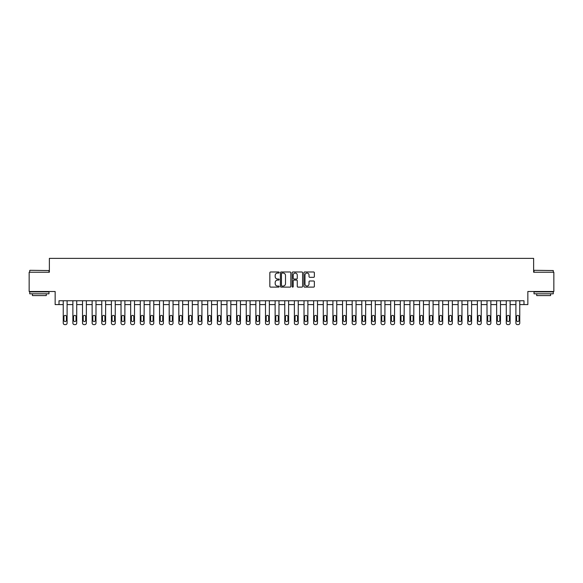 <?xml version="1.0" encoding="UTF-8"?>
<svg xmlns="http://www.w3.org/2000/svg" width="583" height="583" viewBox="0 0 583 583"><rect width="100%" height="100%" fill="white"/><g stroke="black" fill="none" stroke-linecap="round" stroke-linejoin="round"><path stroke-width="0.87" d="M279.17 272.523A0.532 0.532 0 0 0 278.645 271.991L270.607 271.991A0.758 0.758 0 0 0 269.849 272.749L269.849 286.362A0.758 0.758 0 0 0 270.607 287.12L278.645 287.12A0.532 0.532 0 0 0 279.17 286.588A0.532 0.532 0 0 0 278.645 286.064L277.603 286.064A2.419 2.419 0 0 1 275.183 283.644L275.183 282.507A2.419 2.419 0 0 1 277.603 280.088L278.645 280.088A0.532 0.532 0 0 0 279.17 279.556A0.532 0.532 0 0 0 278.645 279.031L277.603 279.031A2.419 2.419 0 0 1 275.183 276.604L275.183 275.475A2.419 2.419 0 0 1 277.603 273.055L278.645 273.055A0.532 0.532 0 0 0 279.17 272.523M313.603 277.326A0.758 0.758 0 0 0 314.361 276.568L314.361 272.749A0.758 0.758 0 0 0 313.603 271.991L304.676 271.991A0.758 0.758 0 0 0 303.925 272.749L303.925 286.362A0.758 0.758 0 0 0 304.676 287.12L313.603 287.12A0.758 0.758 0 0 0 314.361 286.362L314.361 281.749A0.758 0.758 0 0 0 313.603 280.991L309.784 280.991A0.758 0.758 0 0 0 309.026 281.749L309.026 284.038A2.026 2.026 0 0 1 307.001 286.064A2.026 2.026 0 0 1 304.982 284.038L304.982 275.074A2.026 2.026 0 0 1 307.001 273.055A2.026 2.026 0 0 1 309.026 275.074L309.026 276.568A0.758 0.758 0 0 0 309.784 277.326L313.603 277.326M523.993 304.596L527.848 304.596L527.848 291.5L553.85 291.5L553.85 272.239L533.627 272.239L533.627 258.371L49.373 258.371L49.373 272.239L29.15 272.239L29.15 291.5L55.152 291.5L55.152 304.596L63.241 304.596L63.241 323.091A1.538 1.538 0 0 0 64.786 324.629L65.558 324.629A1.538 1.538 0 0 0 67.096 323.091L67.096 304.596L72.875 304.596L72.875 323.091A1.538 1.538 0 0 0 74.413 324.629L75.185 324.629A1.538 1.538 0 0 0 76.73 323.091L76.73 304.596L82.509 304.596L82.509 323.091A1.538 1.538 0 0 0 84.047 324.629L84.819 324.629A1.538 1.538 0 0 0 86.357 323.091L86.357 304.596L92.136 304.596L92.136 323.091A1.538 1.538 0 0 0 93.681 324.629L94.446 324.629A1.538 1.538 0 0 0 95.991 323.091L95.991 304.596L101.77 304.596L101.77 323.091A1.538 1.538 0 0 0 103.308 324.629L104.08 324.629A1.538 1.538 0 0 0 105.618 323.091L105.618 304.596L111.397 304.596L111.397 323.091A1.538 1.538 0 0 0 112.942 324.629L113.714 324.629A1.538 1.538 0 0 0 115.252 323.091L115.252 304.596L121.031 304.596L121.031 323.091A1.538 1.538 0 0 0 122.568 324.629L123.341 324.629A1.538 1.538 0 0 0 124.886 323.091L124.886 304.596L130.665 304.596L130.665 323.091A1.538 1.538 0 0 0 132.203 324.629L132.975 324.629A1.538 1.538 0 0 0 134.513 323.091L134.513 304.596L140.292 304.596L140.292 323.091A1.538 1.538 0 0 0 141.837 324.629L142.602 324.629A1.538 1.538 0 0 0 144.147 323.091L144.147 304.596L149.926 304.596L149.926 323.091A1.538 1.538 0 0 0 151.463 324.629L152.236 324.629A1.538 1.538 0 0 0 153.774 323.091L153.774 304.596L159.553 304.596L159.553 323.091A1.538 1.538 0 0 0 161.097 324.629L161.863 324.629A1.538 1.538 0 0 0 163.408 323.091L163.408 304.596L169.187 304.596L169.187 323.091A1.538 1.538 0 0 0 170.724 324.629L171.497 324.629A1.538 1.538 0 0 0 173.034 323.091L173.034 304.596L178.813 304.596L178.813 323.091A1.538 1.538 0 0 0 180.358 324.629L181.131 324.629A1.538 1.538 0 0 0 182.668 323.091L182.668 304.596L188.447 304.596L188.447 323.091A1.538 1.538 0 0 0 189.985 324.629L190.758 324.629A1.538 1.538 0 0 0 192.303 323.091L192.303 304.596L198.082 304.596L198.082 323.091A1.538 1.538 0 0 0 199.619 324.629L200.392 324.629A1.538 1.538 0 0 0 201.929 323.091L201.929 304.596L207.708 304.596L207.708 323.091A1.538 1.538 0 0 0 209.253 324.629L210.018 324.629A1.538 1.538 0 0 0 211.563 323.091L211.563 304.596L217.342 304.596L217.342 323.091A1.538 1.538 0 0 0 218.88 324.629L219.653 324.629A1.538 1.538 0 0 0 221.19 323.091L221.19 304.596L226.969 304.596L226.969 323.091A1.538 1.538 0 0 0 228.514 324.629L229.287 324.629A1.538 1.538 0 0 0 230.824 323.091L230.824 304.596L236.603 304.596L236.603 323.091A1.538 1.538 0 0 0 238.141 324.629L238.913 324.629A1.538 1.538 0 0 0 240.458 323.091L240.458 304.596L246.237 304.596L246.237 323.091A1.538 1.538 0 0 0 247.775 324.629L248.547 324.629A1.538 1.538 0 0 0 250.085 323.091L250.085 304.596L255.864 304.596L255.864 323.091A1.538 1.538 0 0 0 257.409 324.629L258.174 324.629A1.538 1.538 0 0 0 259.719 323.091L259.719 304.596L265.498 304.596L265.498 323.091A1.538 1.538 0 0 0 267.036 324.629L267.808 324.629A1.538 1.538 0 0 0 269.346 323.091L269.346 304.596L275.125 304.596L275.125 323.091A1.538 1.538 0 0 0 276.67 324.629L277.435 324.629A1.538 1.538 0 0 0 278.98 323.091L278.98 304.596L284.759 304.596L284.759 323.091A1.538 1.538 0 0 0 286.297 324.629L287.069 324.629A1.538 1.538 0 0 0 288.614 323.091L288.614 304.596L294.386 304.596L294.386 323.091A1.538 1.538 0 0 0 295.931 324.629L296.703 324.629A1.538 1.538 0 0 0 298.241 323.091L298.241 304.596L304.02 304.596L304.02 323.091A1.538 1.538 0 0 0 305.565 324.629L306.33 324.629A1.538 1.538 0 0 0 307.875 323.091L307.875 304.596L313.654 304.596L313.654 323.091A1.538 1.538 0 0 0 315.192 324.629L315.964 324.629A1.538 1.538 0 0 0 317.502 323.091L317.502 304.596L323.281 304.596L323.281 323.091A1.538 1.538 0 0 0 324.826 324.629L325.591 324.629A1.538 1.538 0 0 0 327.136 323.091L327.136 304.596L332.915 304.596L332.915 323.091A1.538 1.538 0 0 0 334.453 324.629L335.225 324.629A1.538 1.538 0 0 0 336.763 323.091L336.763 304.596L342.542 304.596L342.542 323.091A1.538 1.538 0 0 0 344.087 324.629L344.859 324.629A1.538 1.538 0 0 0 346.397 323.091L346.397 304.596L352.176 304.596L352.176 323.091A1.538 1.538 0 0 0 353.713 324.629L354.486 324.629A1.538 1.538 0 0 0 356.031 323.091L356.031 304.596L361.81 304.596L361.81 323.091A1.538 1.538 0 0 0 363.347 324.629L364.12 324.629A1.538 1.538 0 0 0 365.658 323.091L365.658 304.596L371.437 304.596L371.437 323.091A1.538 1.538 0 0 0 372.982 324.629L373.747 324.629A1.538 1.538 0 0 0 375.292 323.091L375.292 304.596L381.071 304.596L381.071 323.091A1.538 1.538 0 0 0 382.608 324.629L383.381 324.629A1.538 1.538 0 0 0 384.918 323.091L384.918 304.596L390.697 304.596L390.697 323.091A1.538 1.538 0 0 0 392.242 324.629L393.015 324.629A1.538 1.538 0 0 0 394.553 323.091L394.553 304.596L400.332 304.596L400.332 323.091A1.538 1.538 0 0 0 401.869 324.629L402.642 324.629A1.538 1.538 0 0 0 404.187 323.091L404.187 304.596L409.966 304.596L409.966 323.091A1.538 1.538 0 0 0 411.503 324.629L412.276 324.629A1.538 1.538 0 0 0 413.813 323.091L413.813 304.596L419.592 304.596L419.592 323.091A1.538 1.538 0 0 0 421.137 324.629L421.903 324.629A1.538 1.538 0 0 0 423.447 323.091L423.447 304.596L429.226 304.596L429.226 323.091A1.538 1.538 0 0 0 430.764 324.629L431.537 324.629A1.538 1.538 0 0 0 433.074 323.091L433.074 304.596L438.853 304.596L438.853 323.091A1.538 1.538 0 0 0 440.398 324.629L441.163 324.629A1.538 1.538 0 0 0 442.708 323.091L442.708 304.596L448.487 304.596L448.487 323.091A1.538 1.538 0 0 0 450.025 324.629L450.797 324.629A1.538 1.538 0 0 0 452.335 323.091L452.335 304.596L458.114 304.596L458.114 323.091A1.538 1.538 0 0 0 459.659 324.629L460.432 324.629A1.538 1.538 0 0 0 461.969 323.091L461.969 304.596L467.748 304.596L467.748 323.091A1.538 1.538 0 0 0 469.286 324.629L470.058 324.629A1.538 1.538 0 0 0 471.603 323.091L471.603 304.596L477.382 304.596L477.382 323.091A1.538 1.538 0 0 0 478.92 324.629L479.692 324.629A1.538 1.538 0 0 0 481.23 323.091L481.23 304.596L487.009 304.596L487.009 323.091A1.538 1.538 0 0 0 488.554 324.629L489.319 324.629A1.538 1.538 0 0 0 490.864 323.091L490.864 304.596L496.643 304.596L496.643 323.091A1.538 1.538 0 0 0 498.181 324.629L498.953 324.629A1.538 1.538 0 0 0 500.491 323.091L500.491 304.596L506.27 304.596L506.27 323.091A1.538 1.538 0 0 0 507.815 324.629L508.587 324.629A1.538 1.538 0 0 0 510.125 323.091L510.125 304.596L515.904 304.596L515.904 323.091A1.538 1.538 0 0 0 517.442 324.629L518.214 324.629A1.538 1.538 0 0 0 519.759 323.091L519.759 304.596L523.993 304.596L523.993 300.748L59.007 300.748L59.007 304.596M290.837 272.749A0.758 0.758 0 0 0 290.079 271.991L281.159 271.991A0.758 0.758 0 0 0 280.401 272.749L280.401 286.362A0.758 0.758 0 0 0 281.159 287.12L290.079 287.12A0.758 0.758 0 0 0 290.837 286.362L290.837 272.749M292.921 271.991L301.841 271.991A0.758 0.758 0 0 1 302.599 272.749L302.599 286.362A0.758 0.758 0 0 1 301.841 287.12L298.022 287.12A0.758 0.758 0 0 1 297.264 286.362L297.264 280.846A0.758 0.758 0 0 0 296.514 280.088L293.978 280.088A0.758 0.758 0 0 0 293.22 280.846L293.22 286.588A0.532 0.532 0 0 1 292.688 287.12A0.532 0.532 0 0 1 292.163 286.588L292.163 272.749A0.758 0.758 0 0 1 292.921 271.991M281.99 273.055A0.532 0.532 0 0 0 281.458 273.58L281.458 285.532A0.532 0.532 0 0 0 281.99 286.064L283.083 286.064A2.419 2.419 0 0 0 285.51 283.644L285.51 275.475A2.419 2.419 0 0 0 283.083 273.055L281.99 273.055M297.264 275.118A2.026 2.026 0 0 0 295.246 273.092A2.026 2.026 0 0 0 293.22 275.118L293.22 278.273A0.758 0.758 0 0 0 293.978 279.031L296.514 279.031A0.758 0.758 0 0 0 297.264 278.273L297.264 275.118M67.096 300.748L67.096 323.091M63.241 300.748L63.241 323.091M66.404 320.315A1.232 1.232 0 0 1 65.172 321.546A1.232 1.232 0 0 1 63.941 320.315L63.941 316.62A1.232 1.232 0 0 1 65.172 315.388A1.232 1.232 0 0 1 66.404 316.62L66.404 320.315M64.786 324.629L65.558 324.629M76.73 300.748L76.73 323.091M72.875 300.748L72.875 323.091M76.03 320.315A1.232 1.232 0 0 1 74.799 321.546A1.232 1.232 0 0 1 73.567 320.315L73.567 316.62A1.232 1.232 0 0 1 74.799 315.388A1.232 1.232 0 0 1 76.03 316.62L76.03 320.315M74.413 324.629L75.185 324.629M86.357 300.748L86.357 323.091M82.509 300.748L82.509 323.091M85.665 320.315A1.232 1.232 0 0 1 84.433 321.546A1.232 1.232 0 0 1 83.201 320.315L83.201 316.62A1.232 1.232 0 0 1 84.433 315.388A1.232 1.232 0 0 1 85.665 316.62L85.665 320.315M84.047 324.629L84.819 324.629M95.991 300.748L95.991 323.091M92.136 300.748L92.136 323.091M95.299 320.315A1.232 1.232 0 0 1 94.06 321.546A1.232 1.232 0 0 1 92.828 320.315L92.828 316.62A1.232 1.232 0 0 1 94.06 315.388A1.232 1.232 0 0 1 95.299 316.62L95.299 320.315M93.681 324.629L94.446 324.629M105.618 300.748L105.618 323.091M101.77 300.748L101.77 323.091M104.925 320.315A1.232 1.232 0 0 1 103.694 321.546A1.232 1.232 0 0 1 102.462 320.315L102.462 316.62A1.232 1.232 0 0 1 103.694 315.388A1.232 1.232 0 0 1 104.925 316.62L104.925 320.315M103.308 324.629L104.08 324.629M29.959 270.315L48.987 270.541L29.959 270.315M39.36 293.81L29.726 293.81L29.726 291.886L48.987 291.886L48.987 293.81L39.36 293.81M46.29 293.81L46.29 295.581L32.422 295.581L32.422 293.81M534.239 270.315L553.274 270.541L534.239 270.315M543.64 293.81L534.013 293.81L534.013 291.886L553.274 291.886L553.274 293.81L543.64 293.81M550.578 293.81L550.578 295.581L536.71 295.581L536.71 293.81M115.252 300.748L115.252 323.091M111.397 300.748L111.397 323.091M114.559 320.315A1.232 1.232 0 0 1 113.328 321.546A1.232 1.232 0 0 1 112.089 320.315L112.089 316.62A1.232 1.232 0 0 1 113.328 315.388A1.232 1.232 0 0 1 114.559 316.62L114.559 320.315M112.942 324.629L113.714 324.629M124.886 300.748L124.886 323.091M121.031 300.748L121.031 323.091M124.186 320.315A1.232 1.232 0 0 1 122.955 321.546A1.232 1.232 0 0 1 121.723 320.315L121.723 316.62A1.232 1.232 0 0 1 122.955 315.388A1.232 1.232 0 0 1 124.186 316.62L124.186 320.315M122.568 324.629L123.341 324.629M134.513 300.748L134.513 323.091M130.665 300.748L130.665 323.091M133.82 320.315A1.232 1.232 0 0 1 132.589 321.546A1.232 1.232 0 0 1 131.357 320.315L131.357 316.62A1.232 1.232 0 0 1 132.589 315.388A1.232 1.232 0 0 1 133.82 316.62L133.82 320.315M132.203 324.629L132.975 324.629M144.147 300.748L144.147 323.091M140.292 300.748L140.292 323.091M143.454 320.315A1.232 1.232 0 0 1 142.216 321.546A1.232 1.232 0 0 1 140.984 320.315L140.984 316.62A1.232 1.232 0 0 1 142.216 315.388A1.232 1.232 0 0 1 143.454 316.62L143.454 320.315M141.837 324.629L142.602 324.629M153.774 300.748L153.774 323.091M149.926 300.748L149.926 323.091M153.081 320.315A1.232 1.232 0 0 1 151.85 321.546A1.232 1.232 0 0 1 150.618 320.315L150.618 316.62A1.232 1.232 0 0 1 151.85 315.388A1.232 1.232 0 0 1 153.081 316.62L153.081 320.315M151.463 324.629L152.236 324.629M163.408 300.748L163.408 323.091M159.553 300.748L159.553 323.091M162.715 320.315A1.232 1.232 0 0 1 161.484 321.546A1.232 1.232 0 0 1 160.245 320.315L160.245 316.62A1.232 1.232 0 0 1 161.484 315.388A1.232 1.232 0 0 1 162.715 316.62L162.715 320.315M161.097 324.629L161.863 324.629M173.034 300.748L173.034 323.091M169.187 300.748L169.187 323.091M172.342 320.315A1.232 1.232 0 0 1 171.111 321.546A1.232 1.232 0 0 1 169.879 320.315L169.879 316.62A1.232 1.232 0 0 1 171.111 315.388A1.232 1.232 0 0 1 172.342 316.62L172.342 320.315M170.724 324.629L171.497 324.629M182.668 300.748L182.668 323.091M178.813 300.748L178.813 323.091M181.976 320.315A1.232 1.232 0 0 1 180.745 321.546A1.232 1.232 0 0 1 179.513 320.315L179.513 316.62A1.232 1.232 0 0 1 180.745 315.388A1.232 1.232 0 0 1 181.976 316.62L181.976 320.315M180.358 324.629L181.131 324.629M192.303 300.748L192.303 323.091M188.447 300.748L188.447 323.091M191.61 320.315A1.232 1.232 0 0 1 190.371 321.546A1.232 1.232 0 0 1 189.14 320.315L189.14 316.62A1.232 1.232 0 0 1 190.371 315.388A1.232 1.232 0 0 1 191.61 316.62L191.61 320.315M189.985 324.629L190.758 324.629M201.929 300.748L201.929 323.091M198.082 300.748L198.082 323.091M201.237 320.315A1.232 1.232 0 0 1 200.005 321.546A1.232 1.232 0 0 1 198.774 320.315L198.774 316.62A1.232 1.232 0 0 1 200.005 315.388A1.232 1.232 0 0 1 201.237 316.62L201.237 320.315M199.619 324.629L200.392 324.629M211.563 300.748L211.563 323.091M207.708 300.748L207.708 323.091M210.871 320.315A1.232 1.232 0 0 1 209.64 321.546A1.232 1.232 0 0 1 208.401 320.315L208.401 316.62A1.232 1.232 0 0 1 209.64 315.388A1.232 1.232 0 0 1 210.871 316.62L210.871 320.315M209.253 324.629L210.018 324.629M221.19 300.748L221.19 323.091M217.342 300.748L217.342 323.091M220.498 320.315A1.232 1.232 0 0 1 219.266 321.546A1.232 1.232 0 0 1 218.035 320.315L218.035 316.62A1.232 1.232 0 0 1 219.266 315.388A1.232 1.232 0 0 1 220.498 316.62L220.498 320.315M218.88 324.629L219.653 324.629M230.824 300.748L230.824 323.091M226.969 300.748L226.969 323.091M230.132 320.315A1.232 1.232 0 0 1 228.9 321.546A1.232 1.232 0 0 1 227.669 320.315L227.669 316.62A1.232 1.232 0 0 1 228.9 315.388A1.232 1.232 0 0 1 230.132 316.62L230.132 320.315M228.514 324.629L229.287 324.629M240.458 300.748L240.458 323.091M236.603 300.748L236.603 323.091M239.759 320.315A1.232 1.232 0 0 1 238.527 321.546A1.232 1.232 0 0 1 237.296 320.315L237.296 316.62A1.232 1.232 0 0 1 238.527 315.388A1.232 1.232 0 0 1 239.759 316.62L239.759 320.315M238.141 324.629L238.913 324.629M250.085 300.748L250.085 323.091M246.237 300.748L246.237 323.091M249.393 320.315A1.232 1.232 0 0 1 248.161 321.546A1.232 1.232 0 0 1 246.93 320.315L246.93 316.62A1.232 1.232 0 0 1 248.161 315.388A1.232 1.232 0 0 1 249.393 316.62L249.393 320.315M247.775 324.629L248.547 324.629M259.719 300.748L259.719 323.091M255.864 300.748L255.864 323.091M259.027 320.315A1.232 1.232 0 0 1 257.788 321.546A1.232 1.232 0 0 1 256.556 320.315L256.556 316.62A1.232 1.232 0 0 1 257.788 315.388A1.232 1.232 0 0 1 259.027 316.62L259.027 320.315M257.409 324.629L258.174 324.629M269.346 300.748L269.346 323.091M265.498 300.748L265.498 323.091M268.654 320.315A1.232 1.232 0 0 1 267.422 321.546A1.232 1.232 0 0 1 266.191 320.315L266.191 316.62A1.232 1.232 0 0 1 267.422 315.388A1.232 1.232 0 0 1 268.654 316.62L268.654 320.315M267.036 324.629L267.808 324.629M278.98 300.748L278.98 323.091M275.125 300.748L275.125 323.091M278.288 320.315A1.232 1.232 0 0 1 277.056 321.546A1.232 1.232 0 0 1 275.817 320.315L275.817 316.62A1.232 1.232 0 0 1 277.056 315.388A1.232 1.232 0 0 1 278.288 316.62L278.288 320.315M276.67 324.629L277.435 324.629M288.614 300.748L288.614 323.091M284.759 300.748L284.759 323.091M287.915 320.315A1.232 1.232 0 0 1 286.683 321.546A1.232 1.232 0 0 1 285.451 320.315L285.451 316.62A1.232 1.232 0 0 1 286.683 315.388A1.232 1.232 0 0 1 287.915 316.62L287.915 320.315M286.297 324.629L287.069 324.629M298.241 300.748L298.241 323.091M294.386 300.748L294.386 323.091M297.549 320.315A1.232 1.232 0 0 1 296.317 321.546A1.232 1.232 0 0 1 295.085 320.315L295.085 316.62A1.232 1.232 0 0 1 296.317 315.388A1.232 1.232 0 0 1 297.549 316.62L297.549 320.315M295.931 324.629L296.703 324.629M307.875 300.748L307.875 323.091M304.02 300.748L304.02 323.091M307.183 320.315A1.232 1.232 0 0 1 305.944 321.546A1.232 1.232 0 0 1 304.712 320.315L304.712 316.62A1.232 1.232 0 0 1 305.944 315.388A1.232 1.232 0 0 1 307.183 316.62L307.183 320.315M305.565 324.629L306.33 324.629M317.502 300.748L317.502 323.091M313.654 300.748L313.654 323.091M316.809 320.315A1.232 1.232 0 0 1 315.578 321.546A1.232 1.232 0 0 1 314.346 320.315L314.346 316.62A1.232 1.232 0 0 1 315.578 315.388A1.232 1.232 0 0 1 316.809 316.62L316.809 320.315M315.192 324.629L315.964 324.629M327.136 300.748L327.136 323.091M323.281 300.748L323.281 323.091M326.444 320.315A1.232 1.232 0 0 1 325.212 321.546A1.232 1.232 0 0 1 323.973 320.315L323.973 316.62A1.232 1.232 0 0 1 325.212 315.388A1.232 1.232 0 0 1 326.444 316.62L326.444 320.315M324.826 324.629L325.591 324.629M336.763 300.748L336.763 323.091M332.915 300.748L332.915 323.091M336.07 320.315A1.232 1.232 0 0 1 334.839 321.546A1.232 1.232 0 0 1 333.607 320.315L333.607 316.62A1.232 1.232 0 0 1 334.839 315.388A1.232 1.232 0 0 1 336.07 316.62L336.07 320.315M334.453 324.629L335.225 324.629M346.397 300.748L346.397 323.091M342.542 300.748L342.542 323.091M345.704 320.315A1.232 1.232 0 0 1 344.473 321.546A1.232 1.232 0 0 1 343.241 320.315L343.241 316.62A1.232 1.232 0 0 1 344.473 315.388A1.232 1.232 0 0 1 345.704 316.62L345.704 320.315M344.087 324.629L344.859 324.629M356.031 300.748L356.031 323.091M352.176 300.748L352.176 323.091M355.331 320.315A1.232 1.232 0 0 1 354.1 321.546A1.232 1.232 0 0 1 352.868 320.315L352.868 316.62A1.232 1.232 0 0 1 354.1 315.388A1.232 1.232 0 0 1 355.331 316.62L355.331 320.315M353.713 324.629L354.486 324.629M365.658 300.748L365.658 323.091M361.81 300.748L361.81 323.091M364.965 320.315A1.232 1.232 0 0 1 363.734 321.546A1.232 1.232 0 0 1 362.502 320.315L362.502 316.62A1.232 1.232 0 0 1 363.734 315.388A1.232 1.232 0 0 1 364.965 316.62L364.965 320.315M363.347 324.629L364.12 324.629M375.292 300.748L375.292 323.091M371.437 300.748L371.437 323.091M374.599 320.315A1.232 1.232 0 0 1 373.36 321.546A1.232 1.232 0 0 1 372.129 320.315L372.129 316.62A1.232 1.232 0 0 1 373.36 315.388A1.232 1.232 0 0 1 374.599 316.62L374.599 320.315M372.982 324.629L373.747 324.629M384.918 300.748L384.918 323.091M381.071 300.748L381.071 323.091M384.226 320.315A1.232 1.232 0 0 1 382.995 321.546A1.232 1.232 0 0 1 381.763 320.315L381.763 316.62A1.232 1.232 0 0 1 382.995 315.388A1.232 1.232 0 0 1 384.226 316.62L384.226 320.315M382.608 324.629L383.381 324.629M394.553 300.748L394.553 323.091M390.697 300.748L390.697 323.091M393.86 320.315A1.232 1.232 0 0 1 392.629 321.546A1.232 1.232 0 0 1 391.39 320.315L391.39 316.62A1.232 1.232 0 0 1 392.629 315.388A1.232 1.232 0 0 1 393.86 316.62L393.86 320.315M392.242 324.629L393.015 324.629M404.187 300.748L404.187 323.091M400.332 300.748L400.332 323.091M403.487 320.315A1.232 1.232 0 0 1 402.255 321.546A1.232 1.232 0 0 1 401.024 320.315L401.024 316.62A1.232 1.232 0 0 1 402.255 315.388A1.232 1.232 0 0 1 403.487 316.62L403.487 320.315M401.869 324.629L402.642 324.629M413.813 300.748L413.813 323.091M409.966 300.748L409.966 323.091M413.121 320.315A1.232 1.232 0 0 1 411.89 321.546A1.232 1.232 0 0 1 410.658 320.315L410.658 316.62A1.232 1.232 0 0 1 411.89 315.388A1.232 1.232 0 0 1 413.121 316.62L413.121 320.315M411.503 324.629L412.276 324.629M423.447 300.748L423.447 323.091M419.592 300.748L419.592 323.091M422.755 320.315A1.232 1.232 0 0 1 421.516 321.546A1.232 1.232 0 0 1 420.285 320.315L420.285 316.62A1.232 1.232 0 0 1 421.516 315.388A1.232 1.232 0 0 1 422.755 316.62L422.755 320.315M421.137 324.629L421.903 324.629M433.074 300.748L433.074 323.091M429.226 300.748L429.226 323.091M432.382 320.315A1.232 1.232 0 0 1 431.15 321.546A1.232 1.232 0 0 1 429.919 320.315L429.919 316.62A1.232 1.232 0 0 1 431.15 315.388A1.232 1.232 0 0 1 432.382 316.62L432.382 320.315M430.764 324.629L431.537 324.629M442.708 300.748L442.708 323.091M438.853 300.748L438.853 323.091M442.016 320.315A1.232 1.232 0 0 1 440.784 321.546A1.232 1.232 0 0 1 439.546 320.315L439.546 316.62A1.232 1.232 0 0 1 440.784 315.388A1.232 1.232 0 0 1 442.016 316.62L442.016 320.315M440.398 324.629L441.163 324.629M452.335 300.748L452.335 323.091M448.487 300.748L448.487 323.091M451.643 320.315A1.232 1.232 0 0 1 450.411 321.546A1.232 1.232 0 0 1 449.18 320.315L449.18 316.62A1.232 1.232 0 0 1 450.411 315.388A1.232 1.232 0 0 1 451.643 316.62L451.643 320.315M450.025 324.629L450.797 324.629M461.969 300.748L461.969 323.091M458.114 300.748L458.114 323.091M461.277 320.315A1.232 1.232 0 0 1 460.045 321.546A1.232 1.232 0 0 1 458.814 320.315L458.814 316.62A1.232 1.232 0 0 1 460.045 315.388A1.232 1.232 0 0 1 461.277 316.62L461.277 320.315M459.659 324.629L460.432 324.629M471.603 300.748L471.603 323.091M467.748 300.748L467.748 323.091M470.911 320.315A1.232 1.232 0 0 1 469.672 321.546A1.232 1.232 0 0 1 468.44 320.315L468.44 316.62A1.232 1.232 0 0 1 469.672 315.388A1.232 1.232 0 0 1 470.911 316.62L470.911 320.315M469.286 324.629L470.058 324.629M481.23 300.748L481.23 323.091M477.382 300.748L477.382 323.091M480.538 320.315A1.232 1.232 0 0 1 479.306 321.546A1.232 1.232 0 0 1 478.075 320.315L478.075 316.62A1.232 1.232 0 0 1 479.306 315.388A1.232 1.232 0 0 1 480.538 316.62L480.538 320.315M478.92 324.629L479.692 324.629M490.864 300.748L490.864 323.091M487.009 300.748L487.009 323.091M490.172 320.315A1.232 1.232 0 0 1 488.94 321.546A1.232 1.232 0 0 1 487.701 320.315L487.701 316.62A1.232 1.232 0 0 1 488.94 315.388A1.232 1.232 0 0 1 490.172 316.62L490.172 320.315M488.554 324.629L489.319 324.629M500.491 300.748L500.491 323.091M496.643 300.748L496.643 323.091M499.799 320.315A1.232 1.232 0 0 1 498.567 321.546A1.232 1.232 0 0 1 497.335 320.315L497.335 316.62A1.232 1.232 0 0 1 498.567 315.388A1.232 1.232 0 0 1 499.799 316.62L499.799 320.315M498.181 324.629L498.953 324.629M510.125 300.748L510.125 323.091M506.27 300.748L506.27 323.091M509.433 320.315A1.232 1.232 0 0 1 508.201 321.546A1.232 1.232 0 0 1 506.97 320.315L506.97 316.62A1.232 1.232 0 0 1 508.201 315.388A1.232 1.232 0 0 1 509.433 316.62L509.433 320.315M507.815 324.629L508.587 324.629M519.759 300.748L519.759 323.091M515.904 300.748L515.904 323.091M519.059 320.315A1.232 1.232 0 0 1 517.828 321.546A1.232 1.232 0 0 1 516.596 320.315L516.596 316.62A1.232 1.232 0 0 1 517.828 315.388A1.232 1.232 0 0 1 519.059 316.62L519.059 320.315M517.442 324.629L518.214 324.629M29.726 272.239L29.726 270.541M34.12 291.886L34.12 291.5M44.6 291.886L44.6 291.5M48.987 272.239L48.987 270.541M534.013 272.239L534.013 270.541M538.4 291.886L538.4 291.5M548.88 291.886L548.88 291.5M553.274 272.239L553.274 270.541"/></g></svg>
